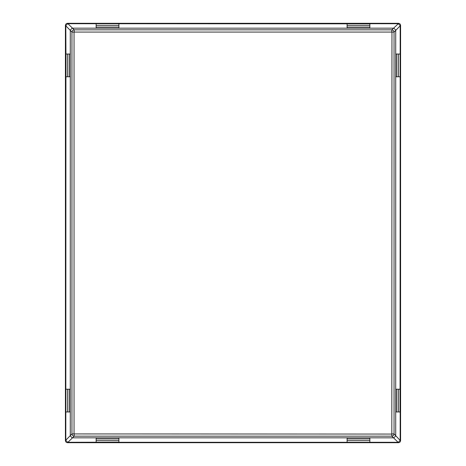 <?xml version="1.0" encoding="UTF-8"?>
<svg xmlns="http://www.w3.org/2000/svg" width="466" height="466" viewBox="0 0 466 466"><rect width="100%" height="100%" fill="white"/><g stroke="black" fill="none" stroke-linecap="round" stroke-linejoin="round"><path stroke-width="0.7" d="M118.888 438.908L96.147 438.908L96.147 437.807L118.888 437.807L118.888 442.292L398.08 442.292L391.819 436.159L74.181 436.159C72.83 436.019 72.09 435.279 71.95 433.928L71.95 32.072C72.09 30.721 72.83 29.981 74.181 29.841L391.819 29.841C393.17 29.981 393.91 30.721 394.05 32.072L394.05 433.928C393.91 435.279 393.17 436.019 391.819 436.159L391.953 32.072L74.047 32.072L74.047 433.928L391.819 434.062M118.888 437.824L347.112 437.824M369.853 440.597L347.112 440.597L347.112 437.807L369.853 437.807L369.853 442.17M369.853 437.824L393.485 437.824M74.181 434.062L74.181 436.159L72.515 437.824L96.147 437.824M391.819 31.938L391.819 29.841L398.331 23.725L369.853 23.708L369.853 28.193L347.112 28.193L347.112 27.092L369.853 27.092M393.485 28.176L369.853 28.176M96.147 28.176L72.515 28.176L74.181 29.841L74.181 31.938M369.853 23.83L67.919 23.708L72.515 28.176M69.201 54.039L69.201 76.779L70.302 76.779L70.302 54.039L65.939 54.039L65.817 440.189L71.95 433.928L74.047 433.928M70.284 76.779L70.284 389.221M391.953 433.928L394.05 433.928L400.166 440.44L400.183 411.961L395.698 411.961L395.698 389.221L396.799 389.221L396.799 411.961M395.716 435.594L395.716 411.961M70.284 411.961L70.284 435.594M395.716 54.039L395.716 30.407L394.05 32.072L391.953 32.072M400.061 411.961L400.183 25.811L395.716 30.407M72.515 437.824L67.512 442.7L398.488 442.7L398.08 442.292M118.888 442.17L67.919 442.292M400.183 440.189L400.591 440.597L400.591 25.403L400.183 25.811M398.08 23.708L398.488 23.3L67.512 23.3L67.919 23.708M74.047 32.072L71.95 32.072L65.409 25.403L65.409 440.597L65.817 440.189M65.939 54.039L65.817 25.811M398.488 23.3C399.758 23.434 400.457 24.133 400.591 25.403M400.591 440.597C400.457 441.867 399.758 442.566 398.488 442.7M67.512 442.7C66.242 442.566 65.543 441.867 65.409 440.597M65.409 25.403C65.543 24.133 66.242 23.434 67.512 23.3M70.284 30.407L70.284 54.039M347.112 28.176L118.888 28.176M395.716 389.221L395.716 76.779M400.061 76.779L395.698 76.779L395.698 54.039L400.061 54.039M118.888 23.83L118.888 28.193L96.147 28.193L96.147 23.83M67.512 389.221L67.512 411.961L70.302 411.961L70.302 389.221L65.939 389.221M393.852 437.795L395.686 435.96M395.686 30.04L393.852 28.205M72.148 28.205L70.314 30.04M70.314 435.96L72.148 437.795M398.331 23.725L400.166 25.56M400.166 440.44L398.331 442.275M67.669 442.275L65.834 440.44M65.834 25.56L67.669 23.725M398.488 76.779L398.488 54.039M67.512 54.039L67.512 76.779L65.939 76.779M69.201 76.779L67.512 76.779M400.061 389.221L396.799 389.221M398.488 389.221L398.488 411.961M67.512 411.961L65.939 411.961M118.888 25.403L96.147 25.403M118.888 440.597L96.147 440.597L96.147 442.17M96.147 438.908L96.147 440.597M347.112 23.83L347.112 27.092M347.112 25.403L369.853 25.403M347.112 440.597L347.112 442.17M396.799 76.779L396.799 54.039M69.201 411.961L69.201 389.221M118.888 27.092L96.147 27.092M347.112 438.908L369.853 438.908"/></g></svg>
